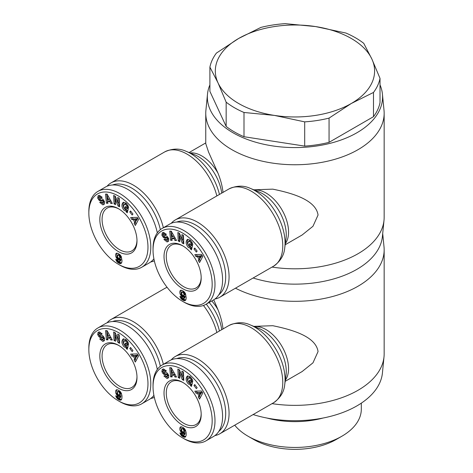<?xml version="1.0" encoding="UTF-8"?>
<svg xmlns="http://www.w3.org/2000/svg" width="473" height="473" viewBox="0 0 473 473"><rect width="100%" height="100%" fill="white"/><g stroke="black" fill="none" stroke-linecap="round" stroke-linejoin="round"><path stroke-width="0.71" d="M380.02 84.892A87.606 50.581 180 0 1 382.426 94.133A87.606 50.581 180 0 1 330.763 143.159A87.606 50.581 180 0 1 233.012 132.765A87.606 50.581 180 0 1 207.493 94.133A87.606 50.581 180 0 1 209.9 84.892M382.426 94.133L384.017 110.339A89.202 51.498 180 0 1 384.159 113.254A89.202 51.498 180 0 1 329.096 160.832A89.202 51.498 180 0 1 231.882 149.669A89.202 51.498 180 0 1 205.755 113.254A89.202 51.498 180 0 1 205.903 110.339L207.493 94.133M285.172 244.778L302.105 235.004L312.972 226.277L318.051 215.02C315.834 199.606 291.309 192.954 272.767 189.147L253.824 189.809M150.739 261.941A44.598 25.749 -120 0 0 154.322 260.824M163.362 227.744A44.598 25.749 -120 0 0 133.333 185.109A44.598 25.749 -120 0 0 111.031 182.903A44.598 25.749 -120 0 0 107.034 186.244M205.755 113.254L205.755 143.638L208.563 152.081L217.97 173.13C220.655 179.764 222.34 186.214 223.025 192.481M214.937 299.013A44.598 25.749 -120 0 0 219.833 297.221A44.598 25.749 -120 0 0 226.668 261.48A44.598 25.749 -120 0 0 197.531 222.174A44.598 25.749 -120 0 0 175.229 219.969A44.598 25.749 -120 0 0 171.232 223.309M192.221 242.684A1.395 0.804 60 0 1 192.257 242.992A1.395 0.804 60 0 1 192.221 243.258L192.564 243.571M190.424 248.242L188.319 247.391C185.8 244.281 185.475 241.638 187.355 239.48L190.211 240.095L192.653 243.849A3.435 1.981 60 0 1 192.73 244.6A3.435 1.981 60 0 1 192.665 245.185L191.092 243.92A1.395 0.804 -120 0 0 191.127 243.642A1.395 0.804 -120 0 0 190.861 242.714L190.134 241.768L188.402 241.384L187.74 243.619L188.958 246.066L190.057 246.551L190.678 246.167L189.23 244.896L189.584 243.542L192.446 246.049L191.453 249.88L190.4 248.958L190.424 248.242L191.553 247.592L191.796 248.544M188.485 241.342L189.531 240.733L191.246 241.106M190.365 244.222L191.802 245.517L190.371 246.433M187.964 239.261C186.699 241.656 187.19 244.151 189.442 246.74L191.553 247.592M165.544 239.628L168.447 241.301M167.099 241.981L163.936 239.444L165.136 238.96L166.945 239.923L167.353 238.788A0.745 0.432 -120 0 0 166.632 238.037L164.663 238.002A2.785 1.608 60 0 1 163.557 237.576L161.896 235.211L162.215 232.982L163.676 232.426L166.342 234.442L165.095 234.945L163.469 234.046L163.073 234.756A0.745 0.432 -120 0 0 163.073 234.774A0.745 0.432 -120 0 0 163.829 235.755L165.757 235.791A2.785 1.608 60 0 1 167.336 236.63L168.713 238.841L168.63 241.053L167.099 241.981L168.228 241.331M162.215 232.982L163.061 232.491M163.226 232.456L163.079 234.703M181.212 290.197A4.482 2.59 -120 0 0 180.946 291.51A4.482 2.59 -120 0 0 181.378 293.609L182.992 295.726L184.358 296.329L185.156 296.11L184.683 298.002L183.554 298.652L184.032 296.76L182.862 296.908L181.124 295.666L180.248 294.259L181.378 293.609M180.248 294.259A4.482 2.59 60 0 1 179.817 292.16A4.482 2.59 60 0 1 180.148 290.729L181.159 290.191L182.732 290.718L184.429 292.018L185.528 293.709L186.22 297.937L185.907 299.675L185.073 300.597L183.684 300.538L181.602 299.255L179.947 296.275L182.111 297.215L182.744 298.522L183.554 298.652M176.766 222.044A42.209 24.371 60 0 1 195.84 225.101A42.209 24.371 60 0 1 222.86 260.528A42.209 24.371 60 0 1 218.798 294.85M184.015 302.164L182.608 301.348L184.015 302.164A43.806 25.288 -120 0 0 205.915 304.334L213.518 299.941A43.806 25.288 -120 0 0 220.235 264.845A43.806 25.288 -120 0 0 191.618 226.242A43.806 25.288 -120 0 0 169.718 224.072L162.115 228.459A43.806 25.288 -120 0 0 153.039 248.514L153.039 250.14A41.813 24.141 60 0 1 182.608 233.071A41.813 24.141 60 0 1 212.176 284.279A41.813 24.141 60 0 1 182.608 301.348L182.608 301.348A41.813 24.141 60 0 1 153.039 250.14M205.915 304.334A43.806 25.288 -120 0 0 212.631 269.232A43.806 25.288 -120 0 0 184.015 230.629A43.806 25.288 -120 0 0 162.115 228.459M128.023 205.619A1.395 0.804 60 0 1 128.053 205.926A1.395 0.804 60 0 1 128.023 206.193L128.366 206.506M126.226 211.177L124.115 210.325C121.596 207.215 121.277 204.573 123.151 202.409L126.007 203.029L128.449 206.784A3.435 1.981 60 0 1 128.526 207.535A3.435 1.981 60 0 1 128.467 208.12L126.894 206.849A1.395 0.804 -120 0 0 126.93 206.577A1.395 0.804 -120 0 0 126.663 205.649L125.93 204.703L124.204 204.312L123.536 206.553L124.76 209.001L125.853 209.486L126.474 209.101L125.032 207.83L125.38 206.47L128.242 208.983L127.249 212.815L126.196 211.892L126.226 211.177L127.349 210.526L127.598 211.478M124.281 204.271L125.327 203.662L127.048 204.04M126.161 207.156L127.604 208.451L126.173 209.368M123.76 202.196C122.495 204.59 122.992 207.085 125.244 209.675L127.349 210.526M101.34 202.562L104.249 204.23M102.901 204.915L99.738 202.379L100.932 201.894L102.742 202.858L103.149 201.723A0.745 0.432 -120 0 0 102.434 200.972L100.459 200.936A2.785 1.608 60 0 1 99.36 200.511L97.698 198.146L98.017 195.917L99.478 195.361L102.144 197.377L100.897 197.88L99.271 196.981L98.875 197.69A0.745 0.432 -120 0 0 98.875 197.708A0.745 0.432 -120 0 0 99.626 198.69L101.559 198.725A2.785 1.608 60 0 1 103.132 199.565L104.509 201.776L104.432 203.987L102.901 204.915L104.025 204.265M98.017 195.917L98.863 195.426M99.023 195.39L98.875 197.631M117.008 253.132A4.482 2.59 -120 0 0 116.742 254.444A4.482 2.59 -120 0 0 117.174 256.543L119.202 258.932L120.958 259.044L120.479 260.936L119.356 261.587L119.829 259.695L118.664 259.843L116.926 258.601L116.051 257.194L117.174 256.543M116.051 257.194A4.482 2.59 60 0 1 115.619 255.095A4.482 2.59 60 0 1 115.944 253.658L116.955 253.126L118.534 253.652L120.225 254.953L121.33 256.644L122.022 260.871L121.709 262.61L120.869 263.532L119.486 263.473L117.399 262.19L115.743 259.21L117.907 260.15L118.546 261.457L119.356 261.587M112.568 184.978A42.209 24.371 60 0 1 131.642 188.035A42.209 24.371 60 0 1 160.353 229.659M157.314 232.852A43.806 25.288 -120 0 0 127.414 189.176A43.806 25.288 -120 0 0 105.514 187.006L97.911 191.394A43.806 25.288 -120 0 0 88.841 211.449L88.841 213.075A41.813 24.141 60 0 1 118.404 196.005A41.813 24.141 60 0 1 147.972 247.213A41.813 24.141 60 0 1 118.404 264.283L118.404 264.283A41.813 24.141 60 0 1 88.841 213.075M119.811 265.099L118.404 264.283L119.811 265.099A43.806 25.288 -120 0 0 141.717 267.269A43.806 25.288 -120 0 0 148.433 232.166A43.806 25.288 -120 0 0 119.811 193.563A43.806 25.288 -120 0 0 97.911 191.394M361.313 403.15L361.313 409.139A66.35 38.307 180 0 1 341.878 436.224A66.35 38.307 180 0 1 248.041 436.224L253.676 439.476L248.041 436.224A66.35 38.307 180 0 1 234.714 425.186M373.493 92.448L351.273 103.498A79.641 45.982 0 0 0 371.89 59.084A79.641 45.982 0 0 0 351.273 38.473A79.641 45.982 0 0 0 315.574 26.571L345.923 33.039A85.619 49.428 0 0 1 355.501 37.805A85.619 49.428 0 0 1 363.755 43.339L371.89 59.084L380.02 78.382L380.02 102.617A85.619 49.428 180 0 1 373.493 116.683L373.493 92.448A85.619 49.428 0 0 0 380.02 78.382M234.419 107.714A85.619 49.428 0 0 0 243.997 112.479L243.997 136.715A85.619 49.428 180 0 1 234.419 131.949A85.619 49.428 180 0 1 226.159 126.421L226.159 102.18A85.619 49.428 0 0 0 234.419 107.714M226.159 102.18L218.029 82.887A79.641 45.982 0 0 0 238.64 103.498A79.641 45.982 0 0 0 274.346 115.4L243.997 112.479M285.172 381.339L302.105 371.565L312.972 362.838L318.051 351.581C315.834 336.167 291.309 329.515 272.767 325.708L253.824 326.37M150.739 398.503A44.598 25.749 -120 0 0 154.322 397.385M163.362 364.305A44.598 25.749 -120 0 0 133.333 321.67A44.598 25.749 -120 0 0 111.031 319.464A44.598 25.749 -120 0 0 107.034 322.805M213.749 299.805L217.97 309.691C220.655 316.325 222.34 322.775 223.025 329.042M214.937 435.574A44.598 25.749 -120 0 0 219.833 433.782A44.598 25.749 -120 0 0 226.668 398.041A44.598 25.749 -120 0 0 197.531 358.741A44.598 25.749 -120 0 0 175.229 356.53A44.598 25.749 -120 0 0 171.232 359.87M192.221 379.245A1.395 0.804 60 0 1 192.257 379.553A1.395 0.804 60 0 1 192.221 379.819L192.564 380.132M190.424 384.803L188.319 383.952C185.8 380.842 185.475 378.205 187.355 376.041L190.211 376.656L192.653 380.41A3.435 1.981 60 0 1 192.73 381.161A3.435 1.981 60 0 1 192.665 381.752L191.092 380.481A1.395 0.804 -120 0 0 191.127 380.203A1.395 0.804 -120 0 0 190.861 379.275L190.134 378.335L188.402 377.945L187.74 380.18L188.958 382.633L190.057 383.112L190.678 382.728L189.23 381.463L189.584 380.103L192.446 382.61L191.453 386.441L190.4 385.519L190.424 384.803L191.553 384.153L191.796 385.105M188.485 377.903L189.531 377.294L191.246 377.667M190.365 380.783L191.802 382.078L190.371 382.994M187.964 375.822C186.699 378.223 187.19 380.712 189.442 383.301L191.553 384.153M165.544 376.195L168.447 377.862M167.099 378.548L163.936 376.005L165.136 375.521L166.945 376.484L167.353 375.349A0.745 0.432 -120 0 0 166.632 374.598L164.663 374.563A2.785 1.608 60 0 1 163.557 374.137L161.896 371.772L162.215 369.543L163.676 368.987L166.342 371.003L165.095 371.506L163.469 370.613L163.073 371.323A0.745 0.432 -120 0 0 163.073 371.335A0.745 0.432 -120 0 0 163.829 372.316L165.757 372.352A2.785 1.608 60 0 1 167.336 373.191L168.713 375.402L168.63 377.614L167.099 378.548L168.228 377.897M162.215 369.543L163.061 369.052M163.226 369.023L163.079 371.264M181.212 426.758A4.482 2.59 -120 0 0 180.946 428.077A4.482 2.59 -120 0 0 181.378 430.17L181.833 430.998M180.248 430.82A4.482 2.59 60 0 1 179.817 428.721A4.482 2.59 60 0 1 180.148 427.29L181.159 426.752L182.791 427.314L184.429 428.579L185.528 430.27L186.196 432.919L186.12 435.479L185.587 436.774L184.435 437.259L181.969 436.124L180.266 433.871L179.947 432.836L182.111 433.776L182.891 435.184L183.808 434.823L184.032 433.321L182.276 433.209L180.503 431.317L180.248 430.82L181.378 430.17M176.766 358.605A42.209 24.371 60 0 1 195.84 361.668A42.209 24.371 60 0 1 222.86 397.089A42.209 24.371 60 0 1 218.798 431.411M184.015 438.725L182.608 437.909L184.015 438.725A43.806 25.288 -120 0 0 205.915 440.895L213.518 436.502A43.806 25.288 -120 0 0 220.235 401.406A43.806 25.288 -120 0 0 191.618 362.803A43.806 25.288 -120 0 0 169.718 360.633L162.115 365.02A43.806 25.288 -120 0 0 153.039 385.075L153.039 386.701A41.813 24.141 60 0 1 182.608 369.632A41.813 24.141 60 0 1 212.176 420.84A41.813 24.141 60 0 1 182.608 437.909L182.608 437.909A41.813 24.141 60 0 1 153.039 386.701M205.915 440.895A43.806 25.288 -120 0 0 212.631 405.793A43.806 25.288 -120 0 0 184.015 367.19A43.806 25.288 -120 0 0 162.115 365.02M128.023 342.18A1.395 0.804 60 0 1 128.053 342.487A1.395 0.804 60 0 1 128.023 342.754L128.366 343.067M126.226 347.738L124.115 346.886C121.596 343.776 121.277 341.134 123.151 338.97L126.007 339.59L128.449 343.345A3.435 1.981 60 0 1 128.526 344.096A3.435 1.981 60 0 1 128.467 344.681L126.894 343.404A1.395 0.804 -120 0 0 126.93 343.138A1.395 0.804 -120 0 0 126.663 342.21L125.93 341.264L124.204 340.879L123.536 343.114L124.76 345.562L125.853 346.047L126.474 345.662L125.032 344.391L125.38 343.031L128.242 345.544L127.249 349.376L126.196 348.453L126.226 347.738L127.349 347.087L127.598 348.039M124.281 340.838L125.327 340.229L127.048 340.601M126.161 343.717L127.604 345.012L126.173 345.929M123.76 338.757C122.495 341.151 122.992 343.646 125.244 346.236L127.349 347.087M101.34 339.123L104.249 340.797M102.901 341.476L99.738 338.94L100.932 338.455L102.742 339.419L103.149 338.284A0.745 0.432 -120 0 0 102.434 337.533L100.459 337.497A2.785 1.608 60 0 1 99.36 337.072L97.698 334.707L98.017 332.478L99.478 331.922L102.144 333.938L100.897 334.441L99.271 333.542L98.875 334.251A0.745 0.432 -120 0 0 98.875 334.269A0.745 0.432 -120 0 0 99.626 335.251L101.559 335.286A2.785 1.608 60 0 1 103.132 336.126L104.509 338.337L104.432 340.548L102.901 341.476L104.025 340.826M98.017 332.478L98.863 331.987M99.023 331.951L98.875 334.198M117.008 389.693A4.482 2.59 -120 0 0 116.742 391.005A4.482 2.59 -120 0 0 117.174 393.104L117.635 393.932M116.051 393.755A4.482 2.59 60 0 1 115.619 391.656A4.482 2.59 60 0 1 115.944 390.225L116.955 389.687L118.534 390.213L120.225 391.514L121.33 393.205L121.993 395.848L121.916 398.414L121.39 399.709L120.237 400.193L117.771 399.058L116.062 396.806L115.743 395.771L117.907 396.711L118.688 398.112L119.61 397.758L119.829 396.256L118.079 396.143L116.305 394.251L116.051 393.755L117.174 393.104M112.568 321.539A42.209 24.371 60 0 1 131.642 324.596A42.209 24.371 60 0 1 160.353 366.22M157.314 369.413A43.806 25.288 -120 0 0 127.414 325.737A43.806 25.288 -120 0 0 105.514 323.567L97.911 327.955A43.806 25.288 -120 0 0 88.841 348.01L88.841 349.636A41.813 24.141 60 0 1 118.404 332.566A41.813 24.141 60 0 1 147.972 383.774A41.813 24.141 60 0 1 118.404 400.844L118.404 400.844A41.813 24.141 60 0 1 88.841 349.636M119.811 401.66L118.404 400.844L119.811 401.66A43.806 25.288 -120 0 0 141.717 403.83A43.806 25.288 -120 0 0 148.433 368.727A43.806 25.288 -120 0 0 119.811 330.124A43.806 25.288 -120 0 0 97.911 327.955M201.185 277.273A24.691 14.255 60 0 1 196.076 287.939A24.691 14.255 60 0 1 183.731 286.721A24.691 14.255 60 0 1 167.602 264.963A24.691 14.255 60 0 1 171.392 245.18A24.691 14.255 60 0 1 183.181 246.09M182.608 245.753L182.608 245.747A26.281 15.171 -120 0 0 164.025 256.478A26.281 15.171 -120 0 0 182.608 288.672A26.281 15.171 -120 0 0 201.191 277.941A26.281 15.171 -120 0 0 182.608 245.747M136.981 240.207A24.691 14.255 60 0 1 131.878 250.873A24.691 14.255 60 0 1 119.533 249.649A24.691 14.255 60 0 1 103.404 227.897A24.691 14.255 60 0 1 107.188 208.114A24.691 14.255 60 0 1 118.977 209.025M118.404 208.682L118.404 208.682A26.281 15.171 -120 0 0 99.821 219.413A26.281 15.171 -120 0 0 118.404 251.601A26.281 15.171 -120 0 0 136.993 240.875A26.281 15.171 -120 0 0 118.404 208.682M201.185 413.834A24.691 14.255 60 0 1 196.076 424.506A24.691 14.255 60 0 1 183.731 423.282A24.691 14.255 60 0 1 167.602 401.524A24.691 14.255 60 0 1 171.392 381.741A24.691 14.255 60 0 1 183.181 382.651M182.608 382.314L182.608 382.314A26.281 15.171 -120 0 0 164.025 393.039A26.281 15.171 -120 0 0 182.608 425.233A26.281 15.171 -120 0 0 201.191 414.502A26.281 15.171 -120 0 0 182.608 382.314M136.981 376.768A24.691 14.255 60 0 1 131.878 387.434A24.691 14.255 60 0 1 119.533 386.216A24.691 14.255 60 0 1 103.404 364.458A24.691 14.255 60 0 1 107.188 344.675A24.691 14.255 60 0 1 118.977 345.586M118.404 345.249L118.404 345.243A26.281 15.171 -120 0 0 99.821 355.974A26.281 15.171 -120 0 0 118.404 388.167A26.281 15.171 -120 0 0 136.993 377.436A26.281 15.171 -120 0 0 118.404 345.243M138.548 355.992L135.349 362.052L134.084 359.923L134.746 358.782L133.155 356.098L131.872 356.193L130.625 354.094L137.318 353.922L138.548 355.992M118.055 342.535L115.311 335.818L115.554 341.24L114.034 340.459L113.662 331.975L115.276 332.809L117.948 339.36L117.718 334.074L119.231 334.854L119.61 343.339L118.055 342.535L119.551 342.074M130.548 347.501L132.948 350.594L132.186 351.581L129.791 348.483L130.548 347.501M107.075 330.674L112.326 339.981L110.741 339.933L109.748 338.1L107.749 338.035L107.968 339.839L106.407 339.791L105.538 330.627L107.075 330.674M202.746 393.057L199.547 399.117L198.288 396.989L198.95 395.848L197.353 393.164L196.07 393.258L194.823 391.159L201.522 390.988L202.746 393.057M182.259 379.6L179.515 372.884L179.758 378.311L178.238 377.525L177.86 369.041L179.474 369.874L182.152 376.425L181.916 371.139L183.435 371.92L183.808 380.404L182.259 379.6L183.755 379.145M191.092 380.481L192.221 379.831L191.098 380.469M194.752 384.567L197.146 387.665L196.384 388.646L193.989 385.548L194.752 384.567M171.279 367.74L176.53 377.052L174.945 376.999L173.946 375.166L171.953 375.101L172.166 376.904L170.605 376.857L169.736 367.692L171.279 367.74M138.548 219.431L135.349 225.491L134.084 223.362L134.746 222.221L133.155 219.537L131.872 219.632L130.625 217.533L137.318 217.361L138.548 219.431M118.055 205.974L115.311 199.257L115.554 204.679L114.034 203.898L113.662 195.414L115.276 196.248L117.948 202.799L117.718 197.513L119.231 198.293L119.61 206.778L118.055 205.974L119.551 205.513M128.023 206.193L126.894 206.843L128.017 206.204M130.548 210.94L132.948 214.033L132.186 215.014L129.791 211.922L130.548 210.94M107.075 194.113L112.326 203.42L110.741 203.372L109.748 201.539L107.749 201.474L107.968 203.278L106.407 203.23L105.538 194.066L107.075 194.113M202.746 256.496L199.547 262.556L198.288 260.428L198.95 259.287L197.353 256.603L196.07 256.697L194.823 254.598L201.522 254.427L202.746 256.496M182.259 243.039L179.515 236.323L179.758 241.744L178.238 240.964L177.86 232.48L179.474 233.313L182.152 239.864L181.916 234.578L183.435 235.359L183.808 243.843L182.259 243.039L183.755 242.578M191.092 243.92L192.221 243.27L191.098 243.908M194.752 248.006L197.146 251.098L196.384 252.085L193.989 248.987L194.752 248.006M171.279 231.179L176.53 240.485L174.945 240.438L173.946 238.605L171.953 238.54L172.166 240.343L170.605 240.296L169.736 231.131L171.279 231.179M141.717 403.83L149.32 399.437A43.806 25.288 -120 0 0 153.896 395.345M115.944 390.225L116.861 389.693M116.305 394.251L117.428 393.601M116.595 394.719L117.718 394.068M118.025 394.47L119.787 395.753L120.958 395.605L120.639 397.326L119.356 398.148M116.926 395.162L118.049 394.512M117.28 395.54L118.41 394.89M117.665 395.871L118.794 395.221M118.079 396.143L119.202 395.493M118.25 396.238L119.379 395.588M118.664 396.404L119.787 395.753M119.03 396.475L120.154 395.824M119.178 396.475L120.302 395.824M119.503 396.404L120.633 395.753M119.829 396.256L120.958 395.605M119.817 396.344L120.946 395.694M119.764 396.942L120.893 396.291M119.693 397.415L120.822 396.764M119.61 397.758L120.733 397.107M119.509 397.976L120.639 397.326M115.879 396.279L116.328 396.025M116.062 396.806L116.949 396.297M117.334 396.457L118.894 398.408L121.514 399.537M116.293 397.29L117.416 396.64M116.5 397.657L117.623 397.007M116.819 398.112L117.943 397.462M117.192 398.55L118.315 397.899M117.399 398.751L118.528 398.1M117.771 399.058L118.894 398.408M118.191 399.36L119.32 398.709M118.67 399.644L119.793 398.993M119.06 399.856L120.189 399.206M119.486 400.034L120.609 399.383M119.876 400.146L120.999 399.496M120.237 400.193L121.36 399.543M120.568 400.176L121.401 399.691M120.869 400.093L121.194 399.904M116.181 389.965L116.5 389.782M118.404 394.778L119.444 394.985L119.704 393.518L119.119 392.247L117.972 391.585L117.517 391.839L117.345 392.974L118.404 394.778M117.653 391.691L119.095 390.935L120.562 392.076L120.763 394.092L119.403 395.014M117.972 391.585L119.095 390.935M118.339 391.674L119.462 391.023M118.747 391.91L119.876 391.26M119.119 392.247L120.243 391.597M119.433 392.726L120.562 392.076M119.568 393.028L120.698 392.377M119.704 393.518L120.834 392.868M119.752 394.05L120.881 393.4M119.74 394.352L120.863 393.702M119.634 394.742L120.763 394.092M119.444 394.985L120.574 394.334M132.115 354.058L132.996 355.542L134.279 355.448L134.574 355.944M131.872 356.193L132.996 355.542M133.155 356.098L134.279 355.448M135.526 357.553L135.875 358.132L135.213 359.273L136.058 360.704M134.746 358.782L135.875 358.132M134.084 359.923L135.213 359.273M135.597 355.353L137.578 355.205L136.555 356.961L135.426 357.612L136.449 355.856L134.468 356.003L135.597 355.353M136.449 355.856L137.578 355.205M134.468 356.003L135.426 357.612M118.114 339.265L119.184 341.884M115.311 335.818L116.275 335.262M118.9 334.683L119.078 338.709L117.948 339.36M114.844 332.59L115.164 339.809L115.495 339.981M114.034 340.459L115.164 339.809M99.271 333.542L100.394 332.891L102.062 333.772M100.897 334.441L102.02 333.79M98.567 336.321L99.697 335.67L100.483 336.421A2.785 1.608 -120 0 0 101.589 336.847L103.557 336.882A0.745 0.432 60 0 1 103.829 336.983M99.342 335.144L99.697 335.67M104.32 337.888L103.871 338.769L102.742 339.419M126.196 348.453L127.326 347.803M125.032 344.391L126.155 343.741M126.474 345.662L127.58 345.036M126.894 343.416L128.017 342.765M129.791 348.483L130.838 347.88M106.727 330.662L107.531 339.141L107.885 339.153M106.407 339.791L107.531 339.141M107.749 338.035L108.879 337.385L110.871 337.45L111.93 339.283M109.748 338.1L110.871 337.45M110.741 339.933L111.865 339.283M107.194 333.388L107.531 336.179L108.725 336.214L107.194 333.388L108.258 332.773M108.725 336.214L109.837 335.576M180.148 427.29L181.058 426.758M180.503 431.317L181.632 430.667M180.798 431.784L181.922 431.14M182.211 431.53L183.276 432.145L183.938 431.423L183.636 429.791L182.537 428.739L181.851 428.757L181.579 429.242L181.886 431.092L183.577 432.653L185.156 432.671L184.837 434.391L183.554 435.213M181.124 432.227L182.253 431.577M181.484 432.606L182.608 431.955M181.869 432.937L182.992 432.287M182.276 433.209L183.406 432.559M182.454 433.303L183.577 432.653M182.862 433.475L183.991 432.825M183.228 433.54L184.358 432.89M183.376 433.54L184.505 432.89M183.707 433.475L184.831 432.825M184.032 433.321L185.156 432.671M184.021 433.41L185.15 432.76M183.967 434.007L185.091 433.357M183.896 434.48L185.02 433.83M183.808 434.823L184.937 434.173M183.713 435.042L184.837 434.391M180.083 433.345L180.526 433.091M180.266 433.871L181.153 433.363M181.531 433.528L183.098 435.473L185.718 436.603M180.491 434.362L181.62 433.711M180.698 434.722L181.827 434.072M181.017 435.184L182.146 434.533M181.39 435.615L182.519 434.965M181.602 435.816L182.732 435.166M181.969 436.124L183.098 435.473M182.395 436.425L183.518 435.775M182.868 436.709L183.997 436.059M183.264 436.922L184.387 436.272M183.684 437.099L184.813 436.449M184.074 437.212L185.203 436.561M184.435 437.259L185.564 436.609M184.766 437.241L185.605 436.756M185.073 437.158L185.392 436.969M180.379 427.03L180.698 426.847M181.851 428.757L183.299 428L184.766 429.141L184.961 431.163L183.607 432.08M182.17 428.65L183.299 428M182.537 428.739L183.666 428.089M182.95 428.976L184.074 428.325M183.317 429.313L184.446 428.662M183.636 429.791L184.766 429.141M183.772 430.093L184.896 429.443M183.908 430.584L185.032 429.933M183.956 431.116L185.085 430.465M183.938 431.423L185.067 430.773M183.837 431.814L184.961 431.163M183.648 432.05L184.772 431.4M196.313 391.124L197.2 392.608L198.483 392.513L198.772 393.01M196.07 393.258L197.2 392.608M197.353 393.164L198.483 392.513M199.73 394.618L200.073 395.197L199.411 396.339L200.262 397.769M198.95 395.848L200.073 395.197M198.288 396.989L199.411 396.339M199.795 392.419L201.776 392.271L200.753 394.027L199.63 394.677L200.653 392.921L198.672 393.069L199.795 392.419M200.653 392.921L201.776 392.271M198.672 393.069L199.63 394.677M182.318 376.337L183.382 378.95M179.515 372.884L180.479 372.328M183.098 371.748L183.276 375.775L182.152 376.425M179.042 369.655L179.368 376.875L179.699 377.046M178.238 377.525L179.368 376.875M163.469 370.613L164.598 369.963L166.265 370.838M165.095 371.506L166.224 370.856M162.771 373.392L163.895 372.742L164.687 373.487A2.785 1.608 -120 0 0 165.786 373.912L167.761 373.948A0.745 0.432 60 0 1 168.033 374.048M163.54 372.21L163.895 372.742M168.524 374.959L168.069 375.834L166.945 376.484M190.4 385.519L191.524 384.868M189.23 381.463L190.359 380.812M190.678 382.728L191.802 382.078M193.989 385.548L195.042 384.945M170.93 367.728L171.734 376.206L172.083 376.218M170.605 376.857L171.734 376.206M171.953 375.101L173.077 374.45L175.075 374.515L176.133 376.348M173.946 375.166L175.075 374.515M174.945 376.999L176.068 376.348M171.397 370.454L171.729 373.244L172.929 373.28L171.397 370.454L172.462 369.839M172.929 373.28L174.04 372.641M382.71 233.556L384.017 246.9A89.202 51.498 180 0 1 384.159 249.815L384.159 353.863A89.202 51.498 180 0 1 384.017 356.778A89.202 51.498 180 0 1 272.046 403.635M384.159 249.815A89.202 51.498 180 0 1 331.36 296.831A89.202 51.498 180 0 1 235.471 288.187M384.159 113.254L384.159 217.302A89.202 51.498 180 0 1 384.017 220.217L382.426 236.417A87.606 50.581 180 0 1 253.12 278M384.017 356.778L382.426 372.984A87.606 50.581 180 0 1 253.12 414.561M341.878 436.224L336.244 439.476A58.386 33.707 180 0 1 253.676 439.476M209.9 67.142L218.029 82.887A79.641 45.982 0 0 1 238.64 38.473L260.86 27.422A85.619 49.428 0 0 1 285.225 23.65L315.574 26.571A79.641 45.982 0 0 0 238.64 38.473L216.427 53.071A85.619 49.428 0 0 0 209.9 67.142L209.9 91.378L226.159 126.421M304.695 121.868A85.619 49.428 0 0 0 329.06 118.102L329.06 142.338A85.619 49.428 180 0 1 304.695 146.11L304.695 121.868L274.346 115.4A79.641 45.982 0 0 0 351.273 103.498L329.06 118.102M373.493 116.683L329.06 142.338M304.695 146.11L243.997 136.715M323.089 418.02A66.35 38.307 180 0 1 266.831 418.02M141.717 267.269L149.32 262.876A43.806 25.288 -120 0 0 153.896 258.784M115.944 253.658L116.861 253.132M116.305 257.69L117.428 257.04M116.595 258.157L117.718 257.507M116.926 258.601L118.049 257.951M117.28 258.979L118.41 258.329M117.665 259.305L118.794 258.654M118.079 259.582L119.202 258.932M118.25 259.677L119.379 259.027M118.664 259.843L119.787 259.192M119.03 259.914L120.154 259.263M119.178 259.908L120.302 259.257M119.503 259.843L120.633 259.192M119.829 259.695L120.958 259.044M119.817 259.783L120.946 259.133M119.764 260.381L120.893 259.73M119.693 260.854L120.822 260.203M119.61 261.197L120.733 260.546M119.509 261.415L120.639 260.765M115.879 259.718L116.328 259.464M116.062 260.245L116.949 259.73M117.334 259.896L118.894 261.847L121.514 262.97M116.293 260.729L117.416 260.079M116.5 261.096L117.623 260.446M116.819 261.551L117.943 260.901M117.192 261.989L118.315 261.338M117.399 262.19L118.528 261.539M117.771 262.497L118.894 261.847M118.191 262.799L119.32 262.148M118.67 263.083L119.793 262.432M119.06 263.295L120.189 262.645M119.486 263.473L120.609 262.822M119.876 263.585L120.999 262.935M120.237 263.632L121.36 262.982M120.568 263.609L121.401 263.13M120.869 263.532L121.194 263.343M116.181 253.404L116.5 253.215M118.014 257.903L119.072 258.512L119.634 258.181L119.704 256.957L119.119 255.686L118.339 255.113L117.517 255.278L117.641 257.383M117.653 255.13L119.095 254.373L120.562 255.515L120.763 257.531L119.403 258.453M117.972 255.024L119.095 254.373M118.339 255.113L119.462 254.462M118.747 255.349L119.876 254.699M119.119 255.686L120.243 255.036M119.433 256.165L120.562 255.515M119.568 256.467L120.698 255.816M119.704 256.957L120.834 256.307M119.752 257.489L120.881 256.839M119.74 257.791L120.863 257.141M119.634 258.181L120.763 257.531M119.444 258.424L120.574 257.773M132.115 217.497L132.996 218.981L134.279 218.887L134.574 219.377M131.872 219.632L132.996 218.981M133.155 219.537L134.279 218.887M135.526 220.992L135.875 221.571L135.213 222.712L136.058 224.143M134.746 222.221L135.875 221.571M134.084 223.362L135.213 222.712M135.597 218.786L137.578 218.644L136.555 220.4L135.426 221.051L136.449 219.295L134.468 219.437L135.597 218.786M136.449 219.295L137.578 218.644M134.468 219.437L135.426 221.051M118.114 202.704L119.184 205.323M115.311 199.257L116.275 198.701M118.9 198.122L119.078 202.148L117.948 202.799M114.844 196.029L115.164 203.248L115.495 203.42M114.034 203.898L115.164 203.248M99.271 196.981L100.394 196.33L102.062 197.211M100.897 197.88L102.02 197.229M98.567 199.76L99.697 199.109L100.483 199.86A2.785 1.608 -120 0 0 101.589 200.286L103.557 200.321A0.745 0.432 60 0 1 103.829 200.422M99.342 198.583L99.697 199.109M104.32 201.327L103.871 202.208L102.742 202.858M126.196 211.892L127.326 211.242M125.032 207.83L126.155 207.18M126.474 209.101L127.604 208.451M129.791 211.922L130.838 211.313M106.727 194.101L107.531 202.58L107.885 202.592M106.407 203.23L107.531 202.58M107.749 201.474L108.879 200.824L110.871 200.889L111.93 202.722M109.748 201.539L110.871 200.889M110.741 203.372L111.865 202.722M107.194 196.827L107.531 199.618L108.725 199.653L107.194 196.827L108.258 196.212M108.725 199.653L109.837 199.015M180.148 290.729L181.058 290.197M180.503 294.756L181.632 294.105M180.798 295.223L181.922 294.578M181.124 295.666L182.253 295.016M181.484 296.045L182.608 295.394M181.869 296.376L182.992 295.726M182.276 296.648L183.406 295.997M182.454 296.742L183.577 296.092M182.862 296.908L183.991 296.258M183.228 296.979L184.358 296.329M183.376 296.979L184.505 296.329M183.707 296.908L184.831 296.258M184.032 296.76L185.156 296.11M184.021 296.849L185.15 296.199M183.967 297.446L185.091 296.796M183.896 297.919L185.02 297.269M183.808 298.262L184.937 297.612M183.713 298.481L184.837 297.83M180.083 296.784L180.526 296.53M180.266 297.31L181.153 296.802M181.531 296.961L183.098 298.912L185.718 300.042M180.491 297.795L181.62 297.15M180.698 298.161L181.827 297.511M181.017 298.617L182.146 297.966M181.39 299.054L182.519 298.404M181.602 299.255L182.732 298.605M181.969 299.563L183.098 298.912M182.395 299.864L183.518 299.214M182.868 300.148L183.997 299.498M183.264 300.361L184.387 299.711M183.684 300.538L184.813 299.888M184.074 300.651L185.203 300M184.435 300.698L185.564 300.048M184.766 300.68L185.605 300.195M185.073 300.597L185.392 300.408M180.379 290.469L180.698 290.286M182.211 294.969L183.276 295.578L183.837 295.247L183.908 294.023L183.317 292.752L182.537 292.178L181.715 292.344L181.839 294.448M181.851 292.196L183.299 291.439L184.766 292.58L184.961 294.596L183.607 295.519M182.17 292.089L183.299 291.439M182.537 292.178L183.666 291.528M182.95 292.415L184.074 291.764M183.317 292.752L184.446 292.101M183.636 293.23L184.766 292.58M183.772 293.532L184.896 292.882M183.908 294.023L185.032 293.372M183.956 294.555L185.085 293.904M183.938 294.856L185.067 294.206M183.837 295.247L184.961 294.596M183.648 295.489L184.772 294.839M196.313 254.563L197.2 256.047L198.483 255.952L198.772 256.449M196.07 256.697L197.2 256.047M197.353 256.603L198.483 255.952M199.73 258.057L200.073 258.636L199.411 259.778L200.262 261.208M198.95 259.287L200.073 258.636M198.288 260.428L199.411 259.778M199.795 255.858L201.776 255.71L200.753 257.466L199.63 258.116L200.653 256.36L198.672 256.508L199.795 255.858M200.653 256.36L201.776 255.71M198.672 256.508L199.63 258.116M182.318 239.77L183.382 242.389M179.515 236.323L180.479 235.767M183.098 235.187L183.276 239.214L182.152 239.864M179.042 233.094L179.368 240.314L179.699 240.485M178.238 240.964L179.368 240.314M163.469 234.046L164.598 233.396L166.265 234.277M165.095 234.945L166.224 234.295M162.771 236.825L163.895 236.175L164.687 236.926A2.785 1.608 -120 0 0 165.786 237.351L167.761 237.387A0.745 0.432 60 0 1 168.033 237.487M163.54 235.649L163.895 236.175M168.524 238.398L168.069 239.273L166.945 239.923M190.4 248.958L191.524 248.307M189.23 244.896L190.359 244.245M190.678 246.167L191.802 245.517M193.989 248.987L195.042 248.384M170.93 231.167L171.734 239.645L172.083 239.657M170.605 240.296L171.734 239.645M171.953 238.54L173.077 237.889L175.075 237.954L176.133 239.787M173.946 238.605L175.075 237.954M174.945 240.438L176.068 239.787M171.397 233.893L171.729 236.683L172.929 236.719L171.397 233.893L172.462 233.278M172.929 236.719L174.04 236.08M384.017 220.217A89.202 51.498 180 0 1 272.046 267.074M285.337 243.601A31.857 18.394 -120 0 0 285.651 217.568A31.857 18.394 -120 0 0 266.039 193.025A31.857 18.394 -120 0 0 254.415 190.045M111.031 182.903L164.728 151.898A44.598 25.749 60 0 1 187.03 154.109A44.598 25.749 60 0 1 216.859 195.934M219.442 194.444A42.73 24.667 -120 0 0 190.654 153.542A42.73 24.667 -120 0 0 186.214 151.36C179.545 148.197 172.385 148.374 164.728 151.898M217.97 173.13A31.857 18.394 -120 0 0 201.841 155.96A31.857 18.394 -120 0 0 190.217 152.98M186.214 151.36L194.705 154.801A33.731 19.476 60 0 1 198.211 156.528A33.731 19.476 60 0 1 221.736 193.12M250.412 188.425L258.908 191.867A33.731 19.476 60 0 1 262.414 193.593A33.731 19.476 60 0 1 286.005 238.806L284.74 247.882A42.73 24.667 -120 0 0 254.858 190.607A42.73 24.667 -120 0 0 250.412 188.425C243.737 185.262 236.577 185.44 228.932 188.964A44.598 25.749 60 0 1 251.228 191.175A44.598 25.749 60 0 1 280.365 230.475A44.598 25.749 60 0 1 273.53 266.216L219.833 297.221M190.861 242.714L191.926 242.099M126.663 205.649L127.722 205.034M285.337 380.162A31.857 18.394 -120 0 0 285.651 354.129A31.857 18.394 -120 0 0 266.039 329.592A31.857 18.394 -120 0 0 254.415 326.607M203.443 305.469A44.598 25.749 60 0 1 216.859 332.495M219.442 331.005A42.73 24.667 -120 0 0 206.263 304.133M111.031 319.464L164.728 288.459A44.598 25.749 60 0 1 167.117 287.348M217.97 309.691A31.857 18.394 -120 0 0 211.786 300.94M209.149 302.466A33.731 19.476 60 0 1 221.736 329.681M250.412 324.986L258.908 328.428A33.731 19.476 60 0 1 262.414 330.154A33.731 19.476 60 0 1 286.005 375.367L284.74 384.443A42.73 24.667 -120 0 0 254.858 327.168A42.73 24.667 -120 0 0 250.412 324.986C243.737 321.823 236.577 322.007 228.932 325.525A44.598 25.749 60 0 1 251.228 327.736A44.598 25.749 60 0 1 280.365 367.036A44.598 25.749 60 0 1 273.53 402.777L219.833 433.782M190.861 379.275L191.926 378.66M126.663 342.21L127.722 341.595M100.731 334.127L101.861 333.477M97.716 334.754L98.839 334.104M99.36 337.072L100.483 336.421M100.459 337.497L101.589 336.847M102.434 337.533L103.557 336.882M103.149 338.284L104.214 337.669M99.88 339.218L100.997 338.573M126.894 343.404L128.023 342.754M164.935 371.193L166.058 370.542M161.914 371.819L163.043 371.169M163.557 374.137L164.687 373.487M164.663 374.563L165.786 373.912M166.632 374.598L167.761 373.948M167.353 375.349L168.418 374.734M164.084 376.283L165.195 375.639M100.731 197.566L101.861 196.916M97.716 198.193L98.839 197.543M99.36 200.511L100.483 199.86M100.459 200.936L101.589 200.286M102.434 200.972L103.557 200.321M103.149 201.723L104.214 201.108M99.88 202.657L100.997 202.012M164.935 234.632L166.058 233.981M161.914 235.258L163.043 234.608M163.557 237.576L164.687 236.926M164.663 238.002L165.786 237.351M166.632 238.037L167.761 237.387M167.353 238.788L168.418 238.173M164.084 239.722L165.195 239.078M188.402 241.384L189.531 240.733M124.204 204.312L125.327 203.662M164.728 288.459L167.081 287.3M188.402 377.945L189.531 377.294M124.204 340.879L125.327 340.229M175.229 356.53L228.932 325.525M284.74 384.443C284.143 391.804 280.406 397.917 273.53 402.777M175.229 219.969L228.932 188.964M284.74 247.882C284.143 255.243 280.406 261.356 273.53 266.216M189.117 152.537L205.755 142.923"/></g></svg>
